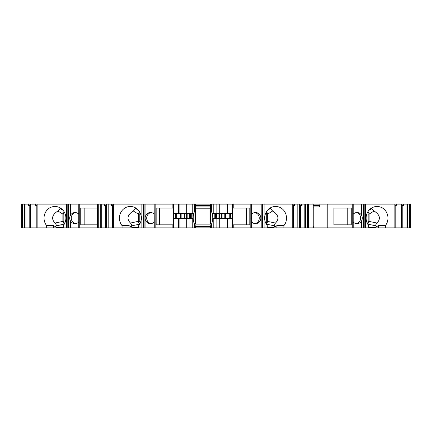 <?xml version="1.0" encoding="UTF-8"?>
<svg xmlns="http://www.w3.org/2000/svg" width="432" height="432" viewBox="0 0 432 432"><rect width="100%" height="100%" fill="white"/><g stroke="black" fill="none" stroke-linecap="round" stroke-linejoin="round"><path stroke-width="0.65" d="M64.481 212.393A2.56 2.403 -90 0 0 63.833 214.142L63.833 221.346A2.56 2.403 90 0 0 64.714 223.328M75.757 223.614A5.578 5.243 90 0 1 71.269 218.095A5.578 5.243 90 0 1 75.757 212.571M84.159 208.094L97.405 208.094L80.741 208.094L80.741 224.834L97.405 224.834L84.159 224.834L84.159 208.094M140.13 212.857A2.56 2.403 -90 0 0 139.806 214.142L139.806 221.346A2.56 2.403 90 0 0 140.314 222.923M138.677 226.012L131.063 226.012L139.72 224.111M154.262 227.858L154.181 204.142L154.181 227.858L172.157 227.858L172.157 224.834L156.157 224.834L156.157 208.094L173.534 208.094M172.157 224.834L173.534 224.834M159.575 224.834L159.575 208.094M139.612 211.88L138.294 214.067L138.294 221.346L139.806 221.346M254.783 223.614A5.578 5.243 90 0 0 259.27 218.095A5.578 5.243 90 0 0 254.783 212.571M246.38 208.094L246.38 224.834M409.531 227.858L410.4 227.858L410.4 204.142L409.531 204.142L409.531 227.858L407.516 227.858L407.516 204.142L409.531 204.142M365.548 227.858L363.982 227.858L363.982 204.142L365.548 204.142L365.548 227.858L407.516 227.858M363.982 227.858L363.285 227.858L363.285 204.142L363.469 227.858M353.236 221.978A5.578 5.243 90 0 0 356.999 223.673A5.578 5.243 90 0 0 361.498 220.957C362.578 219.046 362.578 217.139 361.498 215.228L361.498 204.142L353.209 204.142L353.155 227.858L353.155 204.142L353.209 227.858L363.285 227.858M353.155 227.858L313.384 227.858L313.238 225.536M264.087 227.858L262.521 227.858L262.521 204.142L264.087 204.142L264.087 227.858L313.384 227.858M262.521 227.858L261.83 227.858L261.83 204.142L262.008 227.858M251.775 221.978A5.578 5.243 90 0 0 255.539 223.673A5.578 5.243 90 0 0 260.037 220.957C261.117 219.046 261.117 217.139 260.037 215.228L260.037 204.142L251.748 204.142L251.748 227.858L261.83 227.858M251.694 227.858L251.748 204.142L250.803 204.142L250.803 227.858L251.694 227.858L251.694 204.142M192.748 227.858L192.748 218.56L186.689 218.56L186.689 227.858L250.803 227.858M213.208 227.858L213.208 218.56L219.267 218.56L219.267 227.858L219.262 218.56L232.421 218.56L232.421 204.142L250.803 204.142M179.917 218.56L179.917 227.858L186.694 227.858L186.694 218.56L173.534 218.56L173.534 204.142L179.917 204.142L179.917 213.44L173.534 213.44M179.917 227.858L173.534 227.858L173.534 218.56M172.157 227.858L173.534 227.858M154.181 221.978A5.578 5.243 90 0 1 150.417 223.673A5.578 5.243 90 0 1 145.919 220.957C144.839 219.046 144.839 217.139 145.919 215.228L145.919 204.142L154.181 204.142L154.181 227.858L143.948 227.858L143.948 204.142L113.686 204.142L113.686 227.858L143.224 227.858L143.224 204.142M143.224 227.858L143.948 227.858M78.845 227.858L78.845 204.142L78.764 227.858L113.686 227.858M78.764 221.978A5.578 5.243 90 0 1 75.001 223.673A5.578 5.243 90 0 1 70.502 220.957C69.422 219.046 69.422 217.139 70.502 215.228L70.502 204.142L78.791 204.142L78.764 227.858L68.531 227.858L68.531 204.142L37.876 204.142L37.876 227.858L67.808 227.858L67.808 204.142M67.808 227.858L68.531 227.858M24.484 227.858L24.484 204.142L21.6 204.142L21.6 227.858L37.876 227.858M195.539 209.477L194.605 211.264A16.276 16.276 0 0 0 193.822 213.44L192.748 213.44L192.748 204.142L195.539 204.142L195.539 209.477C194.378 211.648 194.378 211.648 195.539 209.477C194.378 211.648 194.378 211.648 195.539 209.477L195.539 224.138M195.539 204.142L210.422 204.142L210.422 224.138M195.539 208.791L210.422 208.791M63.261 226.012L55.912 225.871C56.678 225.698 56.387 224.759 55.031 223.052C51.03 218.797 51.986 214.785 57.899 211.01L60.566 208.116M55.031 223.052L62.878 221.411L62.878 214.067L64.195 211.88M62.878 221.411L63.455 222.982L64.498 223.765M55.647 226.012L56.673 227.858M46.656 227.858L46.656 225.65L53.654 225.65L56.673 227.394L63.261 227.394M63.261 227.858L63.261 225.65A11.626 10.924 90 0 0 64.881 213.23A11.626 10.924 90 0 0 54.956 206.464A11.626 10.924 90 0 0 45.036 213.23A11.626 10.924 90 0 0 46.656 225.65M78.845 204.142L104.306 204.142L104.306 205.303L106.331 205.303M78.791 218.662L78.791 217.523M68.526 218.095C68.294 215.87 68.288 220.309 68.526 218.095M70.502 204.142L68.531 204.142M70.502 215.228A5.578 5.243 90 0 1 75.001 212.512A5.578 5.243 90 0 1 78.764 214.207M308.551 227.858L308.551 204.142L327.224 204.142L327.224 227.858M297.167 227.858L297.167 204.142L293.144 204.142L293.144 227.858M304.204 227.858L304.204 204.142L299.624 204.142L299.624 227.858M300.37 227.858L300.37 205.616L301.649 205.303L299.624 205.303M301.649 204.142L301.649 205.303M299.624 205.848L300.37 205.616M293.333 227.858L293.333 205.616L294.613 205.303L293.144 205.303M294.613 204.142L294.613 205.303M305.662 227.858L305.662 204.142L307.676 204.142L307.676 227.858M304.204 204.142L305.662 204.142M297.167 204.142L299.624 204.142M292.27 227.858L292.27 204.142L293.144 204.142M307.676 204.142L308.551 204.142M283.889 227.858L283.889 225.65L276.885 225.65L276.885 227.858M276.885 225.65L273.866 227.394L273.866 227.858M267.278 227.394L273.866 227.394L274.892 226.012L274.628 225.871C273.861 225.698 274.153 224.759 275.508 223.052L267.662 221.411L267.084 222.982L266.047 223.765M269.973 208.116L272.641 211.01C278.554 214.785 279.509 218.797 275.508 223.052M272.641 211.01L267.662 214.142L266.711 214.142L266.711 221.346A2.56 2.403 -90 0 1 265.826 223.328M267.662 221.411L267.662 214.142M267.662 214.067L267.046 212.485L266.344 211.88M266.063 212.393A2.56 2.403 -90 0 1 266.711 214.142M267.278 227.858L267.278 225.65A11.626 10.924 -90 0 1 265.658 213.23A11.626 10.924 -90 0 1 275.584 206.464A11.626 10.924 -90 0 1 285.509 213.23A11.626 10.924 -90 0 1 283.889 225.65M97.405 227.858L97.405 204.142M100.294 227.858L100.294 204.142M98.28 204.142L98.28 227.858M106.331 227.858L106.331 204.142L111.343 204.142L111.343 205.303L112.811 205.675M108.788 204.142L108.788 227.858M112.622 227.858L112.622 205.616M105.586 227.858L105.586 205.616L106.331 205.848M112.811 205.303L111.343 205.303M112.811 227.858L112.811 204.142L111.343 204.142M106.331 204.142L104.306 204.142M105.586 205.616L104.306 205.303M101.752 204.142L101.752 227.858M112.811 204.142L113.686 204.142M131.328 225.871C132.095 225.698 131.803 224.759 130.448 223.052C126.446 218.797 127.402 214.785 133.315 211.01L135.983 208.116M130.448 223.052L138.294 221.346M138.294 221.411L138.872 222.982L139.914 223.765M131.063 226.012L132.089 227.858M122.067 227.858L122.067 225.65L129.071 225.65L132.089 227.394L138.677 227.394M138.677 227.858L138.677 225.65A11.626 10.924 90 0 0 140.297 213.23A11.626 10.924 90 0 0 130.372 206.464A11.626 10.924 90 0 0 120.447 213.23A11.626 10.924 90 0 0 122.067 225.65M145.919 215.228A5.578 5.243 90 0 1 150.417 212.512A5.578 5.243 90 0 1 154.181 214.207M151.173 223.614A5.578 5.243 90 0 1 146.686 218.095A5.578 5.243 90 0 1 151.173 212.571M154.208 218.662L154.208 217.523M143.942 218.095C143.71 215.87 143.705 220.309 143.942 218.095M145.919 204.142L143.948 204.142M154.262 204.142L173.534 204.142M172.157 208.094L172.157 204.142M175.473 218.56L175.473 213.44M180.463 218.56L180.463 213.44M181.154 218.56L181.154 213.44M193.822 213.44A16.276 16.276 0 0 0 194.605 224.456L195.539 226.244C194.378 224.073 194.378 224.073 195.539 226.244L195.539 227.858M192.748 213.44L186.689 213.44L186.694 204.142L179.917 204.142M192.748 204.142L186.689 204.142L186.689 213.44L179.917 213.44M233.798 227.858L233.798 224.834L232.421 224.834M233.798 224.834L249.799 224.834L249.799 208.094L232.421 208.094M211.351 227.858L211.351 224.456A16.276 16.276 0 0 0 212.134 213.44L213.208 213.44L213.208 204.142L232.421 204.142M214.207 218.56L214.207 213.44M224.802 213.44L224.802 218.56M225.493 218.56L225.493 213.44M230.483 218.56L230.483 213.44M213.208 213.44L232.421 213.44M232.421 227.858L232.421 218.56M219.267 213.44L219.262 204.142L219.267 213.44M212.134 213.44A16.276 16.276 0 0 0 211.351 211.264L211.351 204.142L213.208 204.142M210.422 204.142L211.351 204.142M211.351 211.264L210.422 209.477C211.577 211.648 211.577 211.648 210.422 209.477M211.351 224.456L210.422 226.244C211.577 224.073 211.577 224.073 210.422 226.244C211.577 224.073 211.577 224.073 210.422 226.244L210.422 227.858M195.539 205.535L210.422 205.535M210.422 206.933L195.539 206.933M210.422 226.465L195.539 226.465M194.47 224.138L211.486 224.138M212.728 218.56L213.208 218.56M194.605 211.264L194.605 204.142M193.228 218.56L192.748 218.56M194.605 227.858L194.605 224.456M233.798 208.094L233.798 204.142M260.037 204.142L261.83 204.142M262.521 204.142L262.008 204.142M262.256 218.095C261.954 215.87 261.949 220.309 262.256 218.095M260.037 215.228A5.578 5.243 90 0 0 255.539 212.512A5.578 5.243 90 0 0 251.775 214.207M251.521 218.095C251.824 215.87 251.829 220.309 251.521 218.095M264.087 204.142L292.27 204.142M313.238 207.446L313.54 206.933M313.238 205.535L319.907 205.535L319.081 206.933L313.238 206.933M319.907 205.535L319.907 204.142M313.238 204.142L313.238 227.858M22.469 204.142L22.469 227.858M30.526 227.858L30.526 204.142L35.537 204.142L35.537 205.303L37.006 205.675M32.983 204.142L32.983 227.858M36.817 227.858L36.817 205.616M29.781 227.858L29.781 205.616L30.526 205.848M37.006 205.303L35.537 205.303M37.006 227.858L37.006 204.142L35.537 204.142M30.526 205.303L28.501 205.303L28.501 204.142L30.526 204.142M29.781 205.616L28.501 205.303M24.484 204.142L28.501 204.142M25.947 204.142L25.947 227.858M37.006 204.142L37.876 204.142M375.327 227.858L376.353 226.012L376.088 225.871C375.322 225.698 375.613 224.759 376.969 223.052C380.97 218.797 380.014 214.785 374.101 211.01L371.434 208.116M374.101 211.01L369.122 214.067L368.507 212.485L367.805 211.88M368.739 227.858L368.739 225.65A11.626 10.924 -90 0 1 367.119 213.23A11.626 10.924 -90 0 1 377.044 206.464A11.626 10.924 -90 0 1 386.964 213.23A11.626 10.924 -90 0 1 385.344 225.65L378.346 225.65L378.346 227.858M368.739 227.394L375.327 227.394L378.346 225.65M385.344 227.858L385.344 225.65M376.969 223.052L369.122 221.411L368.545 222.982L367.502 223.765M367.519 212.393A2.56 2.403 -90 0 1 368.167 214.142L368.167 221.346A2.56 2.403 -90 0 1 367.286 223.328M369.122 221.411L369.122 214.142L368.167 214.142M361.498 215.228A5.578 5.243 90 0 0 356.999 212.512A5.578 5.243 90 0 0 353.236 214.207M361.498 204.142L363.285 204.142M363.982 204.142L363.469 204.142M363.717 218.095C363.415 215.87 363.409 220.309 363.717 218.095M352.982 218.095C353.284 215.87 353.29 220.309 352.982 218.095M353.155 204.142L352.264 204.142L352.264 227.858M356.2 223.609A5.578 5.243 90 0 0 360.65 218.095A5.578 5.243 90 0 0 356.2 212.576M333.925 208.094L347.76 208.094L347.76 224.834L333.925 224.834L351.259 224.834L351.259 208.094L333.925 208.094L333.925 224.834M327.224 204.142L352.264 204.142M394.124 227.858L394.124 204.142L394.994 204.142L394.994 227.858M365.548 204.142L394.124 204.142M406.053 227.858L406.053 204.142L401.474 204.142L401.474 227.858M402.219 227.858L402.219 205.616L403.499 205.303L401.474 205.303M403.499 204.142L403.499 205.303M401.474 205.848L402.219 205.616M395.183 227.858L395.183 205.616L396.463 205.303L394.994 205.303M396.463 205.303L396.463 204.142L399.017 204.142L399.017 227.858M396.463 204.142L394.994 204.142M406.053 204.142L407.516 204.142M399.017 204.142L401.474 204.142M139.806 214.142L138.294 214.142M60.313 208.618L63.077 210.314M62.878 214.067L57.899 211.01M63.833 214.142L62.878 214.142M62.878 221.346L63.833 221.346M55.912 225.871L64.303 224.111M53.654 225.65L53.654 227.858M79.736 227.858L79.736 204.142M66.452 227.858L66.452 204.142M68.018 227.858L68.018 204.142M68.715 227.858L68.715 204.142M70.502 227.858L70.502 220.957M274.628 225.871L266.236 224.111M267.462 210.314L270.227 208.618M267.662 221.346L266.711 221.346M274.892 226.012L267.278 226.012M262.732 227.858L262.732 204.142M135.729 208.618L138.494 210.314M138.294 214.067L133.315 211.01M129.071 225.65L129.071 227.858M141.869 227.858L141.869 204.142M143.435 227.858L143.435 204.142M144.126 227.858L144.126 204.142M145.919 227.858L145.919 220.957M155.153 227.858L155.153 204.142M176.704 218.56L176.704 213.44M183.011 218.56L183.011 213.44M184.583 218.56L184.583 213.44M186.419 218.56L186.419 213.44M187.844 218.56L187.844 213.44M189.421 218.56L189.421 213.44M190.571 218.56L190.571 213.44M191.743 218.56L191.743 213.44L191.743 218.56M192.91 218.56L192.91 213.44M178.184 213.44L178.184 204.142M178.184 227.858L178.184 218.56M178.756 213.44L178.756 204.142M178.756 227.858L178.756 218.56M189.07 213.44L189.07 204.142M189.07 227.858L189.07 218.56M213.046 218.56L213.046 213.44M215.384 218.56L215.384 213.44M216.535 218.56L216.535 213.44M218.111 218.56L218.111 213.44M219.537 218.56L219.537 213.44M221.373 218.56L221.373 213.44M222.944 218.56L222.944 213.44M229.252 218.56L229.252 213.44M227.772 213.44L227.772 204.142M227.772 227.858L227.772 218.56M227.2 213.44L227.2 204.142M227.2 227.858L227.2 218.56M216.886 213.44L216.886 204.142M216.886 227.858L216.886 218.56M260.037 227.858L260.037 220.957M368.923 210.314L371.687 208.618M376.353 226.012L368.739 226.012M376.088 225.871L367.697 224.111M369.122 221.346L368.167 221.346M364.192 227.858L364.192 204.142M361.498 227.858L361.498 220.957M226.039 213.44L226.039 204.142M226.039 227.858L226.039 218.56"/></g></svg>

